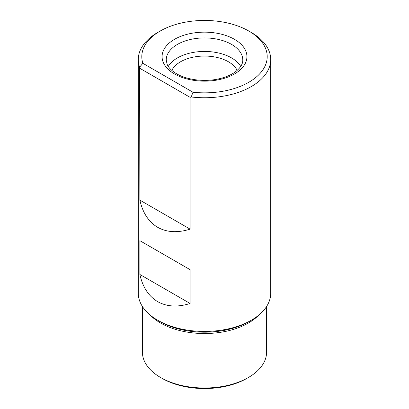 <?xml version="1.0" encoding="UTF-8"?>
<svg xmlns="http://www.w3.org/2000/svg" width="409" height="409" viewBox="0 0 409 409"><rect width="100%" height="100%" fill="white"/><g stroke="black" fill="none" stroke-linecap="round" stroke-linejoin="round"><path stroke-width="0.61" d="M160.164 31.053L157.675 32.49A66.217 38.231 0 0 0 138.283 59.525L138.283 293.197A66.217 38.231 0 0 0 157.675 320.232A66.217 38.231 0 0 0 251.325 320.232A66.217 38.231 0 0 0 270.717 293.197L270.717 59.525A66.217 38.231 0 0 0 251.325 32.49L248.836 31.053A62.7 36.202 0 0 0 160.164 31.053A62.7 36.202 0 0 0 142.869 63.308L192.971 92.235A62.7 36.202 0 0 0 259.966 73.533A62.7 36.202 0 0 0 248.836 31.053M157.675 320.232L159.919 321.525A63.052 36.401 180 0 1 159.914 321.525L157.675 320.232M139.863 240.671L139.863 274.465C142.731 287.241 148.672 296.3 157.675 301.643C166.806 306.77 177.624 307.384 190.124 303.483L190.124 269.689L139.863 240.671L190.124 269.689M139.863 200.119L190.124 229.137C177.624 233.043 166.806 232.43 157.675 227.302C148.672 221.959 142.731 212.895 139.863 200.119L139.622 67.178L142.869 63.308M190.124 229.137L190.124 97.347L191.238 96.979A66.217 38.231 0 0 0 270.717 59.525M138.283 59.525A66.217 38.231 0 0 0 139.622 67.178M142.419 306.499L142.419 352.164A62.081 35.844 0 0 0 160.604 377.507A62.081 35.844 0 0 0 248.396 377.507A62.081 35.844 0 0 0 266.581 352.164L266.581 306.499M162.209 378.437A59.806 34.53 0 0 0 162.215 378.437L160.604 377.507L162.215 378.437A59.806 34.53 0 0 0 246.791 378.437L248.396 377.507M192.971 92.235L191.238 96.979M240.727 66.406A38.282 22.101 0 0 0 204.5 51.442A38.282 22.101 0 0 0 168.273 66.406M237.169 70.414A33.886 19.566 0 0 0 204.5 56.053A33.886 19.566 0 0 0 171.831 70.414M190.124 97.347L139.863 68.329M139.863 274.465L190.124 303.483M174.505 73.968A42.424 24.494 0 0 0 245.477 62.991A42.424 24.494 0 0 0 193.518 32.991A42.424 24.494 0 0 0 174.505 73.968M150.246 315.114A62.081 35.844 0 0 0 160.604 323.038A62.081 35.844 0 0 0 258.754 315.114M251.325 320.232L249.086 321.525A63.052 36.401 180 0 1 159.919 321.525M242.782 60.031A38.282 22.101 0 0 0 204.5 37.925A38.282 22.101 0 0 0 166.218 60.031L167.138 64.315C168.544 67.689 171.688 70.839 176.57 73.763C187.082 80.031 205.067 82.209 219.408 78.717C225.87 77.178 231.167 74.903 235.303 71.902C240.41 67.95 242.9 63.993 242.782 60.031"/></g></svg>
